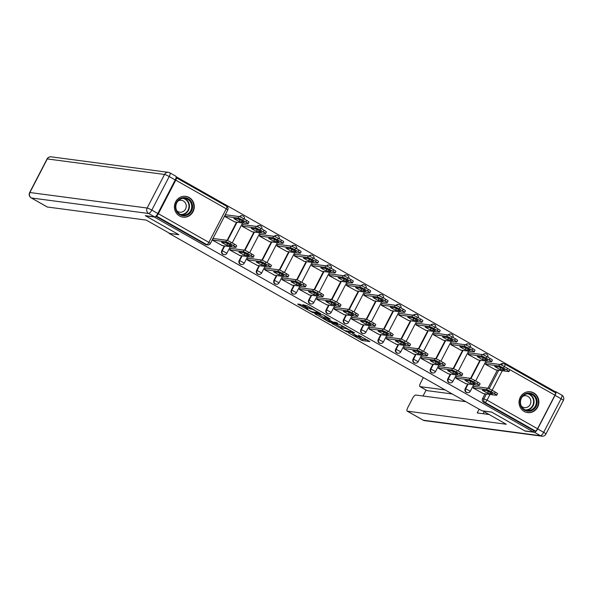 <?xml version="1.0" encoding="UTF-8"?>
<svg xmlns="http://www.w3.org/2000/svg" width="593" height="593" viewBox="0 0 593 593"><rect width="100%" height="100%" fill="white"/><g stroke="black" fill="none" stroke-linecap="round" stroke-linejoin="round"><path stroke-width="0.89" d="M348.543 332.881L362.153 340.545L369.936 341.553L358.469 335.186A4.225 0.497 -152.6 0 1 360.855 336.95A4.225 0.497 -152.6 0 1 360.603 336.987L359.958 336.906A4.225 0.497 -152.6 0 1 355.088 334.734L352.516 333.407L354.488 334.66A4.225 0.497 -152.6 0 1 356.875 336.424A4.225 0.497 -152.6 0 1 356.623 336.461L355.978 336.379A4.225 0.497 -152.6 0 1 351.108 334.207L348.543 332.881M524.168 411.431A10.496 9.918 97.5 0 0 527.585 412.58A10.496 9.918 97.5 0 0 538.385 405.345A10.496 9.918 97.5 0 0 533.759 392.922A10.496 9.918 97.5 0 0 530.342 391.773A10.496 9.918 97.5 0 0 519.542 399.007A10.496 9.918 97.5 0 0 524.168 411.431M179.553 216A10.496 9.918 97.5 0 0 182.97 217.149A10.496 9.918 97.5 0 0 193.77 209.915A10.496 9.918 97.5 0 0 189.145 197.491A10.496 9.918 97.5 0 0 185.728 196.342A10.496 9.918 97.5 0 0 174.928 203.577A10.496 9.918 97.5 0 0 179.553 216M301.452 304.995L299.932 304.32L297.693 304.046L298.435 304.602L312.867 312.6L320.65 313.601L306.996 305.729L302.786 304.72L309.049 308.404L311.866 309.257A3.536 0.415 -152.6 0 1 315.469 310.806A3.536 0.415 -152.6 0 1 317.93 312.541A3.536 0.415 -152.6 0 1 317.722 312.57L312.652 311.903A3.536 0.415 -152.6 0 1 309.049 310.354A3.536 0.415 -152.6 0 1 306.588 308.619A3.536 0.415 -152.6 0 1 306.796 308.582L307.723 308.679L306.981 308.13L301.452 304.995M533.47 432.03L524.79 430.881L491.582 412.046L481.857 410.756L169.124 233.397L178.841 234.687L145.626 215.852L154.299 217.001L533.47 432.03L534.085 430.844L535.435 431.022L484.948 402.388A2.691 2.542 -82.5 0 1 483.947 398.748L486.416 393.989M331.791 323.333L346.89 331.895L354.673 332.895L339.493 324.349L331.791 323.333M328.359 321.569L314.705 313.697L322.481 314.705L324.008 315.38L330.271 319.064L327.069 318.663L327.736 319.227L332.925 321.984L336.179 322.414L337.765 323.274L329.878 322.244L328.359 321.569L328.552 321.191M554.188 392.047L554.559 391.336L176.158 176.744M156.137 215.978L156.27 215.993A2.691 0.823 -60.4 0 0 158.368 213.732L175.773 180.161A2.691 0.823 -60.4 0 0 176.232 177.7A2.691 0.823 -60.4 0 0 176.128 177.67L176.091 177.663M534.085 430.844L483.591 402.21A2.691 2.542 -82.5 0 1 482.598 398.57L485.067 393.811M487.92 388.304L497.364 370.076M555.3 392.699A2.691 0.823 119.6 0 1 555.396 392.729A2.691 0.823 119.6 0 1 554.937 395.19L537.532 428.761A2.691 0.823 119.6 0 1 535.435 431.022M486.771 362.716L486.43 362.523L485.504 364.302L495.607 369.847M474.474 386.443L474.126 386.251L473.207 388.03L483.31 393.574M457.092 376.585L456.743 376.392L455.817 378.171L465.92 383.715M469.389 352.857L469.041 352.657L468.122 354.444L478.225 359.988M439.702 366.726L439.354 366.526L438.435 368.305L448.538 373.857M451.999 342.999L451.651 342.798L450.732 344.577L460.835 350.129M422.312 356.867L421.971 356.667L421.045 358.446L431.148 363.998M434.617 333.14L434.269 332.94L433.342 334.719L443.453 340.263M404.93 347.001L404.582 346.809L403.663 348.588L413.766 354.132M417.227 323.274L416.879 323.081L415.96 324.86L426.063 330.405M387.54 337.143L387.192 336.95L386.273 338.729L396.376 344.274M399.838 313.415L399.497 313.223L398.57 315.002L408.673 320.546M370.158 327.284L369.81 327.084L368.883 328.87L378.986 334.415M382.455 303.557L382.107 303.357L381.188 305.136L391.291 310.688M352.768 317.425L352.42 317.225L351.501 319.004L361.604 324.556M365.066 293.698L364.717 293.498L363.798 295.277L373.901 300.829M335.379 307.567L335.038 307.367L334.111 309.146L344.214 314.69M347.683 283.839L347.335 283.639L346.408 285.418L356.519 290.963M317.996 297.701L317.648 297.508L316.721 299.287L326.832 304.832M330.294 273.973L329.945 273.781L329.026 275.56L339.129 281.104M300.607 287.842L300.258 287.649L299.339 289.428L309.442 294.973M312.904 264.115L312.563 263.922L311.636 265.701L321.74 271.246M283.224 277.984L282.876 277.783L281.949 279.562L292.053 285.114M295.522 254.256L295.173 254.056L294.254 255.835L304.357 261.387M265.834 268.125L265.486 267.925L264.567 269.704L274.67 275.256M278.132 244.398L277.783 244.197L276.864 245.976L286.968 251.528M248.445 258.266L248.104 258.066L247.177 259.845L257.28 265.39M260.75 234.531L260.401 234.339L259.475 236.118L269.578 241.662M231.062 248.4L230.714 248.208L229.787 249.987L239.898 255.531M243.36 224.673L243.011 224.48L242.092 226.259L252.195 231.804M213.673 238.542L213.324 238.349L212.405 240.128L222.508 245.672M225.97 214.814L225.629 214.614L224.703 216.401L234.806 221.945M221.797 250.669L222.271 250.735A2.691 2.542 -82.5 0 0 224.147 254.664L223.672 254.605A2.691 2.542 97.5 0 1 221.797 250.669L224.265 245.902M227.119 240.395L236.563 222.175M239.179 260.527L239.661 260.594A2.691 2.542 -82.5 0 0 241.536 264.522L241.054 264.463A2.691 2.542 97.5 0 1 239.179 260.527L241.647 255.768M244.501 250.261L253.952 232.033M256.569 270.393L257.043 270.452A2.691 2.542 -82.5 0 0 258.919 274.389L258.444 274.322A2.691 2.542 97.5 0 1 256.569 270.393L259.037 265.627M261.891 260.119L271.335 241.9M273.951 280.252L274.433 280.311A2.691 2.542 -82.5 0 0 276.308 284.247L275.827 284.18A2.691 2.542 97.5 0 1 273.951 280.252L276.42 275.486M279.281 269.978L288.724 251.758M291.341 290.11L291.823 290.177A2.691 2.542 -82.5 0 0 293.698 294.106L293.216 294.039A2.691 2.542 97.5 0 1 291.341 290.11L293.809 285.344M296.663 279.837L306.107 261.617M308.731 299.969L309.205 300.036A2.691 2.542 -82.5 0 0 311.08 303.964L310.606 303.905A2.691 2.542 97.5 0 1 308.731 299.969L311.199 295.203M314.053 289.695L323.496 271.475M326.113 309.828L326.595 309.894A2.691 2.542 -82.5 0 0 328.47 313.823L327.988 313.764A2.691 2.542 97.5 0 1 326.113 309.828L328.581 305.069M331.435 299.561L340.886 281.341M343.503 319.694L343.977 319.753A2.691 2.542 -82.5 0 0 345.852 323.689L345.378 323.622A2.691 2.542 97.5 0 1 343.503 319.694L345.971 314.927M348.825 309.42L358.268 291.2M360.885 329.552L361.367 329.612A2.691 2.542 -82.5 0 0 363.242 333.548L362.76 333.481A2.691 2.542 97.5 0 1 360.885 329.552L363.361 324.786M366.215 319.279L375.658 301.059M378.275 339.411L378.757 339.478A2.691 2.542 -82.5 0 0 380.632 343.406L380.15 343.34A2.691 2.542 97.5 0 1 378.275 339.411L380.743 334.645M383.597 329.137L393.04 310.917M395.664 349.27L396.139 349.336A2.691 2.542 -82.5 0 0 398.014 353.265L397.54 353.206A2.691 2.542 97.5 0 1 395.664 349.27L398.133 344.503M400.987 338.996L410.43 320.776M413.047 359.128L413.529 359.195A2.691 2.542 -82.5 0 0 415.404 363.124L414.922 363.064A2.691 2.542 97.5 0 1 413.047 359.128L415.515 354.369M418.369 348.862L427.82 330.642M430.436 368.994L430.911 369.054A2.691 2.542 -82.5 0 0 432.786 372.99L432.312 372.923A2.691 2.542 97.5 0 1 430.436 368.994L432.905 364.228M435.759 358.721L445.202 340.501M447.819 378.853L448.301 378.912A2.691 2.542 -82.5 0 0 450.176 382.848L449.694 382.781A2.691 2.542 97.5 0 1 447.819 378.853L450.295 374.087M453.148 368.579L462.592 350.359M465.209 388.711L465.69 388.778A2.691 2.542 -82.5 0 0 467.566 392.707L467.084 392.648A2.691 2.542 97.5 0 1 465.209 388.711L467.677 383.945M470.531 378.438L479.974 360.218M239.876 216.83A2.691 2.542 -82.5 0 1 242.255 215.756L241.781 215.689A2.691 2.542 97.5 0 0 239.461 216.682M257.258 226.696A2.691 2.542 -82.5 0 1 259.645 225.614L259.163 225.548A2.691 2.542 97.5 0 0 256.843 226.541M274.648 236.555A2.691 2.542 -82.5 0 1 277.035 235.473L276.553 235.414A2.691 2.542 97.5 0 0 274.233 236.399M292.03 246.414A2.691 2.542 -82.5 0 1 294.417 245.332L293.943 245.272A2.691 2.542 97.5 0 0 291.615 246.265M309.42 256.272A2.691 2.542 -82.5 0 1 311.807 255.198L311.325 255.131A2.691 2.542 97.5 0 0 309.005 256.124M326.81 266.138A2.691 2.542 -82.5 0 1 329.189 265.056L328.715 264.989A2.691 2.542 97.5 0 0 326.395 265.983M344.192 275.997A2.691 2.542 -82.5 0 1 346.579 274.915L346.097 274.848A2.691 2.542 97.5 0 0 343.777 275.841M361.582 285.856A2.691 2.542 -82.5 0 1 363.969 284.773L363.487 284.714A2.691 2.542 97.5 0 0 361.167 285.707M378.964 295.714A2.691 2.542 -82.5 0 1 381.351 294.632L380.876 294.573A2.691 2.542 97.5 0 0 378.549 295.566M396.354 305.573A2.691 2.542 -82.5 0 1 398.741 304.498L398.259 304.431A2.691 2.542 97.5 0 0 395.939 305.425M413.744 315.439A2.691 2.542 -82.5 0 1 416.123 314.357L415.649 314.29A2.691 2.542 97.5 0 0 413.328 315.283M431.126 325.298A2.691 2.542 -82.5 0 1 433.513 324.215L433.031 324.156A2.691 2.542 97.5 0 0 430.711 325.142M448.516 335.156A2.691 2.542 -82.5 0 1 450.902 334.074L450.421 334.015A2.691 2.542 97.5 0 0 448.1 335.008M465.898 345.015A2.691 2.542 -82.5 0 1 468.285 343.94L467.81 343.873A2.691 2.542 97.5 0 0 465.483 344.867M483.288 354.881A2.691 2.542 -82.5 0 1 485.674 353.799L485.193 353.732A2.691 2.542 97.5 0 0 482.872 354.725M155.796 216.312L205.408 244.449A2.691 2.542 97.5 0 0 206.282 244.739L207.632 244.916A2.691 2.542 -82.5 0 1 206.757 244.627L156.27 215.993M501.419 365.051A2.691 2.542 -82.5 0 1 503.931 363.776L502.582 363.591A2.691 2.542 97.5 0 0 500.262 364.584M356.956 336.253L362.768 339.359L367.363 339.967M334.897 323.741L341.138 327.284M344.763 330.612L352.59 331.984L350.537 330.686A4.225 0.497 -152.6 0 0 345.667 328.522L341.049 327.907A4.225 0.497 -152.6 0 0 340.797 327.951A4.225 0.497 -152.6 0 0 343.177 329.715L344.763 330.612M340.797 327.951L341.412 326.765A4.225 0.497 -152.6 0 1 341.664 326.721L344.718 327.128M323.993 317.559L317.885 314.09M323.83 318.233A3.536 0.415 -152.6 0 0 323.622 318.271A3.536 0.415 -152.6 0 0 326.083 320.005A3.536 0.415 -152.6 0 0 329.686 321.554L331.546 321.777L327.143 319.145L323.83 318.233L324.445 317.047A3.536 0.415 -152.6 0 0 324.238 317.085L323.622 318.271M327.447 317.796L326.232 317.285L325.616 318.471M324.445 317.047L326.232 317.285M499.855 369.395L504.902 370.062A8.406 0.978 -152.6 0 0 499.662 367.089L494.614 366.422A8.406 0.978 -152.6 0 0 499.855 369.395L500.655 367.853L501.27 367.934M495.192 369.795L508.75 371.589A4.04 0.474 -152.6 0 0 508.987 371.552A4.04 0.474 -152.6 0 0 506.711 369.862L503.479 368.031A4.04 0.474 -152.6 0 0 498.832 365.963L485.556 364.206M499.047 367.008A8.406 0.978 -152.6 0 0 500.655 367.853M486.356 362.664L499.632 364.421A4.04 0.474 27.4 0 1 504.28 366.489L507.512 368.32A4.04 0.474 27.4 0 1 509.787 370.002L508.987 371.552M487.55 393.122A8.406 0.978 27.4 0 1 482.317 390.15L487.364 390.817A8.406 0.978 27.4 0 1 492.605 393.789L487.55 393.122L488.35 391.58A8.406 0.978 27.4 0 1 486.742 390.735M488.35 391.58L488.973 391.662M474.052 386.391L487.327 388.148A4.04 0.474 27.4 0 1 491.982 390.216L495.214 392.047A4.04 0.474 27.4 0 1 497.49 393.737L496.689 395.279A4.04 0.474 -152.6 0 0 494.414 393.589L491.182 391.758A4.04 0.474 -152.6 0 0 486.534 389.69L487.327 388.148M482.887 393.522L496.452 395.316A4.04 0.474 -152.6 0 0 496.689 395.279M473.258 387.933L486.534 389.69M482.465 359.528L487.513 360.203A8.406 0.978 -152.6 0 0 482.279 357.231L477.224 356.563A8.406 0.978 -152.6 0 0 482.465 359.528L483.265 357.987L483.888 358.068M477.802 359.929L491.36 361.73A4.04 0.474 -152.6 0 0 491.604 361.686A4.04 0.474 -152.6 0 0 489.329 360.003L486.097 358.172A4.04 0.474 -152.6 0 0 481.442 356.104L468.166 354.347M481.657 357.149A8.406 0.978 -152.6 0 0 483.265 357.987M468.967 352.805L482.242 354.562A4.04 0.474 27.4 0 1 486.897 356.63L490.129 358.461A4.04 0.474 27.4 0 1 492.405 360.144L491.604 361.686M465.082 349.67L470.13 350.337A8.406 0.978 -152.6 0 0 464.89 347.372L459.842 346.697A8.406 0.978 -152.6 0 0 465.082 349.67L465.876 348.128L466.498 348.21M460.413 350.07L473.977 351.864A4.04 0.474 -152.6 0 0 474.215 351.827A4.04 0.474 -152.6 0 0 471.939 350.144L468.707 348.313A4.04 0.474 -152.6 0 0 464.06 346.238L450.784 344.481M464.267 347.29A8.406 0.978 -152.6 0 0 465.876 348.128M451.584 342.939L464.853 344.696A4.04 0.474 27.4 0 1 469.508 346.772L472.74 348.602A4.04 0.474 27.4 0 1 475.015 350.285L474.215 351.827M482.776 410.882L506.274 424.262L407.324 411.164L423.261 420.207L540.519 435.722L534.501 432.312L525.124 431.067L491.693 412.105L482.754 410.927M445.128 389.927L420.052 386.606L427.182 390.654A4.04 1.23 119.6 0 1 427.042 390.602A4.04 1.23 119.6 0 1 426.923 390.505M423.335 377.571L420.593 382.878A4.04 1.23 -60.4 0 0 419.903 386.562A4.04 1.23 -60.4 0 0 420.052 386.606M555.055 395.346L537.651 428.924L543.67 432.334L561.074 398.763L555.055 395.346A4.04 1.23 -60.4 0 0 555.737 391.662A4.04 1.23 -60.4 0 0 555.589 391.617L554.492 391.469M465.831 401.669L415.686 395.034A4.04 1.23 -60.4 0 0 412.535 398.414L407.858 407.435A4.04 1.23 -60.4 0 0 407.176 411.119A4.04 1.23 -60.4 0 0 407.324 411.164M426.093 390.068L423.017 395.998M479.137 409.214L477.209 412.936L489.069 414.507M534.501 432.312A4.04 1.23 -60.4 0 0 537.651 428.924M452.259 393.974L427.182 390.654M484.177 411.735L483.147 413.721M157.82 213.517L175.224 179.938L169.205 176.529L151.801 210.1L157.82 213.517A4.04 1.23 119.6 0 1 154.662 216.905L145.292 215.659L178.73 234.62L169.791 233.442L146.278 220.107L47.329 207.009A4.04 1.23 119.6 0 1 47.181 206.957A4.04 1.23 119.6 0 1 47.062 206.861M175.758 176.21A4.04 1.23 119.6 0 1 175.906 176.254A4.04 1.23 119.6 0 1 175.224 179.938M536.139 406.398A9.08 8.584 -82.5 0 1 524.464 410.141A9.08 8.584 -82.5 0 1 521.091 397.866A9.08 8.584 -82.5 0 1 532.766 394.123A9.08 8.584 -82.5 0 1 536.139 406.398M521.432 398.155A8.406 7.946 97.5 0 0 527.288 410.438A8.406 7.946 97.5 0 0 535.36 406.057A8.406 7.946 97.5 0 0 529.497 393.767A8.406 7.946 97.5 0 0 521.432 398.155M521.351 406.116A5.989 5.656 97.5 0 0 530.172 404.493A5.989 5.656 97.5 0 0 522.641 396.398M525.665 412.12A10.429 9.859 97.5 0 0 527.244 412.469A10.429 9.859 97.5 0 0 537.251 407.028A10.429 9.859 97.5 0 0 529.979 391.795A10.429 9.859 97.5 0 0 528.363 391.721M191.524 210.967A9.08 8.584 -82.5 0 1 179.849 214.703A9.08 8.584 -82.5 0 1 176.477 202.428A9.08 8.584 -82.5 0 1 188.151 198.692A9.08 8.584 -82.5 0 1 191.524 210.967M176.818 202.717A8.406 7.946 97.5 0 0 182.674 215.007A8.406 7.946 97.5 0 0 190.746 210.619A8.406 7.946 97.5 0 0 184.883 198.329A8.406 7.946 97.5 0 0 176.818 202.717M176.736 210.685A5.989 5.656 97.5 0 0 185.557 209.062A5.989 5.656 97.5 0 0 178.026 200.96M181.05 216.682A10.429 9.859 97.5 0 0 182.629 217.038A10.429 9.859 97.5 0 0 192.636 211.597A10.429 9.859 97.5 0 0 185.364 196.357A10.429 9.859 97.5 0 0 183.748 196.29M470.167 383.263A8.406 0.978 27.4 0 1 464.927 380.291L469.975 380.958A8.406 0.978 27.4 0 1 475.215 383.93L470.167 383.263L470.968 381.714A8.406 0.978 27.4 0 1 469.36 380.876M470.968 381.714L471.583 381.803M456.669 376.533L469.945 378.29A4.04 0.474 27.4 0 1 474.593 380.358L477.825 382.188A4.04 0.474 27.4 0 1 480.1 383.871L479.307 385.413A4.04 0.474 -152.6 0 0 477.024 383.73L473.792 381.899A4.04 0.474 -152.6 0 0 469.145 379.831L469.945 378.29M465.505 383.664L479.062 385.457A4.04 0.474 -152.6 0 0 479.307 385.413M455.869 378.075L469.145 379.831M452.778 373.397A8.406 0.978 27.4 0 1 447.545 370.432L452.592 371.099A8.406 0.978 27.4 0 1 457.826 374.064L452.778 373.397L453.578 371.855A8.406 0.978 27.4 0 1 451.97 371.018M453.578 371.855L454.201 371.937M439.28 366.667L452.555 368.423A4.04 0.474 27.4 0 1 457.21 370.499L460.442 372.33A4.04 0.474 27.4 0 1 462.718 374.013L461.917 375.554A4.04 0.474 -152.6 0 0 459.642 373.872L456.41 372.041A4.04 0.474 -152.6 0 0 451.755 369.973L452.555 368.423M448.115 373.798L461.68 375.591A4.04 0.474 -152.6 0 0 461.917 375.554M438.479 368.209L451.755 369.973M447.693 339.811L452.741 340.478A8.406 0.978 -152.6 0 0 447.5 337.506L442.452 336.839A8.406 0.978 -152.6 0 0 447.693 339.811L448.493 338.269L449.109 338.351M443.03 340.212L456.588 342.005A4.04 0.474 -152.6 0 0 456.832 341.968A4.04 0.474 -152.6 0 0 454.557 340.286L451.325 338.447A4.04 0.474 -152.6 0 0 446.67 336.379L433.394 334.622M446.885 337.424A8.406 0.978 -152.6 0 0 448.493 338.269M434.195 333.081L447.47 334.837A4.04 0.474 27.4 0 1 452.118 336.906L455.35 338.744A4.04 0.474 27.4 0 1 457.626 340.426L456.832 341.968M430.303 329.953L435.351 330.62A8.406 0.978 -152.6 0 0 430.118 327.647L425.07 326.98A8.406 0.978 -152.6 0 0 430.303 329.953L431.104 328.411L431.726 328.492M425.641 330.353L439.205 332.147A4.04 0.474 -152.6 0 0 439.443 332.11A4.04 0.474 -152.6 0 0 437.167 330.42L433.935 328.589A4.04 0.474 -152.6 0 0 429.28 326.521L416.012 324.764M429.495 327.566A8.406 0.978 -152.6 0 0 431.104 328.411M416.805 323.222L430.081 324.979A4.04 0.474 27.4 0 1 434.736 327.047L437.968 328.878A4.04 0.474 27.4 0 1 440.243 330.568L439.443 332.11M412.921 320.094L417.969 320.761A8.406 0.978 -152.6 0 0 412.728 317.789L407.68 317.122A8.406 0.978 -152.6 0 0 412.921 320.094L413.721 318.545L414.337 318.634M408.258 320.494L421.816 322.288A4.04 0.474 -152.6 0 0 422.053 322.244A4.04 0.474 -152.6 0 0 419.777 320.561L416.545 318.73A4.04 0.474 -152.6 0 0 411.898 316.662L398.622 314.905M412.113 317.707A8.406 0.978 -152.6 0 0 413.721 318.545M399.423 313.363L412.698 315.12A4.04 0.474 27.4 0 1 417.346 317.188L420.578 319.019A4.04 0.474 27.4 0 1 422.853 320.702L422.053 322.244M435.395 363.539A8.406 0.978 27.4 0 1 430.155 360.566L435.203 361.233A8.406 0.978 27.4 0 1 440.443 364.206L435.395 363.539L436.196 361.997A8.406 0.978 27.4 0 1 434.587 361.152M436.196 361.997L436.811 362.078M421.897 356.808L435.173 358.565A4.04 0.474 27.4 0 1 439.821 360.633L443.053 362.471A4.04 0.474 27.4 0 1 445.328 364.154L444.528 365.696A4.04 0.474 -152.6 0 0 442.252 364.013L439.02 362.175A4.04 0.474 -152.6 0 0 434.373 360.107L435.173 358.565M430.726 363.939L444.29 365.733A4.04 0.474 -152.6 0 0 444.528 365.696M421.097 358.35L434.373 360.107M418.006 353.68A8.406 0.978 27.4 0 1 412.765 350.708L417.82 351.375A8.406 0.978 27.4 0 1 423.054 354.347L418.006 353.68L418.806 352.138A8.406 0.978 27.4 0 1 417.198 351.293M418.806 352.138L419.429 352.22M404.508 346.949L417.783 348.706A4.04 0.474 27.4 0 1 422.438 350.774L425.67 352.605A4.04 0.474 27.4 0 1 427.946 354.295L427.145 355.837A4.04 0.474 -152.6 0 0 424.87 354.154L421.638 352.316A4.04 0.474 -152.6 0 0 416.983 350.248L417.783 348.706M413.343 354.08L426.901 355.874A4.04 0.474 -152.6 0 0 427.145 355.837M403.707 348.491L416.983 350.248M400.616 343.821A8.406 0.978 27.4 0 1 395.383 340.849L400.431 341.516A8.406 0.978 27.4 0 1 405.671 344.489L400.616 343.821L401.417 342.28A8.406 0.978 27.4 0 1 399.808 341.435M401.417 342.28L402.039 342.361M387.118 337.091L400.394 338.848A4.04 0.474 27.4 0 1 405.049 340.916L408.28 342.747A4.04 0.474 27.4 0 1 410.556 344.429L409.756 345.978A4.04 0.474 -152.6 0 0 407.48 344.288L404.248 342.457A4.04 0.474 -152.6 0 0 399.6 340.389L400.394 338.848M395.954 344.222L409.518 346.015A4.04 0.474 -152.6 0 0 409.756 345.978M386.325 338.633L399.6 340.389M395.531 310.228L400.579 310.895A8.406 0.978 -152.6 0 0 395.346 307.93L390.29 307.263A8.406 0.978 -152.6 0 0 395.531 310.228L396.332 308.686L396.954 308.768M390.869 310.628L404.426 312.422A4.04 0.474 -152.6 0 0 404.671 312.385A4.04 0.474 -152.6 0 0 402.395 310.702L399.163 308.871A4.04 0.474 -152.6 0 0 394.508 306.803L381.232 305.047M394.723 307.849A8.406 0.978 -152.6 0 0 396.332 308.686M382.033 303.497L395.309 305.254A4.04 0.474 27.4 0 1 399.964 307.33L403.196 309.161A4.04 0.474 27.4 0 1 405.471 310.843L404.671 312.385M383.234 333.955A8.406 0.978 27.4 0 1 377.993 330.99L383.041 331.657A8.406 0.978 27.4 0 1 388.282 334.63L383.234 333.955L384.034 332.414A8.406 0.978 27.4 0 1 382.426 331.576M384.034 332.414L384.649 332.495M369.736 327.232L383.011 328.989A4.04 0.474 27.4 0 1 387.659 331.057L390.891 332.888A4.04 0.474 27.4 0 1 393.166 334.571L392.373 336.112A4.04 0.474 -152.6 0 0 390.09 334.43L386.858 332.599A4.04 0.474 -152.6 0 0 382.211 330.531L383.011 328.989M378.571 334.356L392.129 336.157A4.04 0.474 -152.6 0 0 392.373 336.112M368.935 328.774L382.211 330.531M378.149 300.369L383.197 301.036A8.406 0.978 -152.6 0 0 377.956 298.064L372.908 297.397A8.406 0.978 -152.6 0 0 378.149 300.369L378.942 298.828L379.564 298.909M373.479 300.77L387.044 302.563A4.04 0.474 -152.6 0 0 387.281 302.526A4.04 0.474 -152.6 0 0 385.005 300.844L381.773 299.005A4.04 0.474 -152.6 0 0 377.126 296.937L363.85 295.181M377.333 297.982A8.406 0.978 -152.6 0 0 378.942 298.828M364.651 293.639L377.919 295.396A4.04 0.474 27.4 0 1 382.574 297.464L385.806 299.302A4.04 0.474 27.4 0 1 388.081 300.985L387.281 302.526M365.844 324.097A8.406 0.978 27.4 0 1 360.611 321.124L365.659 321.799A8.406 0.978 27.4 0 1 370.892 324.764L365.844 324.097L366.644 322.555A8.406 0.978 27.4 0 1 365.036 321.717M366.644 322.555L367.267 322.636M352.346 317.366L365.622 319.123A4.04 0.474 27.4 0 1 370.277 321.198L373.508 323.029A4.04 0.474 27.4 0 1 375.784 324.712L374.984 326.254A4.04 0.474 -152.6 0 0 372.708 324.571L369.476 322.74A4.04 0.474 -152.6 0 0 364.821 320.665L365.622 319.123M361.181 324.497L374.746 326.291A4.04 0.474 -152.6 0 0 374.984 326.254M351.545 318.908L364.821 320.665M360.759 290.511L365.807 291.178A8.406 0.978 -152.6 0 0 360.566 288.205L355.518 287.538A8.406 0.978 -152.6 0 0 360.759 290.511L361.56 288.969L362.175 289.05M356.096 290.911L369.654 292.705A4.04 0.474 -152.6 0 0 369.899 292.668A4.04 0.474 -152.6 0 0 367.623 290.985L364.391 289.147A4.04 0.474 -152.6 0 0 359.736 287.079L346.46 285.322M359.951 288.124A8.406 0.978 -152.6 0 0 361.56 288.969M347.261 283.78L360.537 285.537A4.04 0.474 27.4 0 1 365.184 287.605L368.416 289.436A4.04 0.474 27.4 0 1 370.692 291.126L369.899 292.668M348.462 314.238A8.406 0.978 27.4 0 1 343.221 311.266L348.269 311.933A8.406 0.978 27.4 0 1 353.51 314.905L348.462 314.238L349.262 312.696A8.406 0.978 27.4 0 1 347.654 311.851M349.262 312.696L349.877 312.778M334.963 307.508L348.239 309.264A4.04 0.474 27.4 0 1 352.887 311.332L356.119 313.171A4.04 0.474 27.4 0 1 358.394 314.853L357.594 316.395A4.04 0.474 -152.6 0 0 355.318 314.713L352.086 312.874A4.04 0.474 -152.6 0 0 347.439 310.806L348.239 309.264M343.792 314.638L357.357 316.432A4.04 0.474 -152.6 0 0 357.594 316.395M334.163 309.049L347.439 310.806M343.369 280.652L348.417 281.319A8.406 0.978 -152.6 0 0 343.184 278.347L338.136 277.68A8.406 0.978 -152.6 0 0 343.369 280.652L344.17 279.11L344.792 279.192M338.707 281.052L352.272 282.846A4.04 0.474 -152.6 0 0 352.509 282.809A4.04 0.474 -152.6 0 0 350.233 281.119L347.001 279.288A4.04 0.474 -152.6 0 0 342.346 277.22L329.071 275.463M342.561 278.265A8.406 0.978 -152.6 0 0 344.17 279.11M329.871 273.922L343.147 275.678A4.04 0.474 27.4 0 1 347.802 277.746L351.034 279.577A4.04 0.474 27.4 0 1 353.309 281.267L352.509 282.809M331.072 304.379A8.406 0.978 27.4 0 1 325.831 301.407L330.887 302.074A8.406 0.978 27.4 0 1 336.12 305.047L331.072 304.379L331.872 302.838A8.406 0.978 27.4 0 1 330.264 301.993M331.872 302.838L332.495 302.919M317.574 297.649L330.85 299.406A4.04 0.474 27.4 0 1 335.497 301.474L338.736 303.305A4.04 0.474 27.4 0 1 341.012 304.995L340.212 306.537A4.04 0.474 -152.6 0 0 337.936 304.846L334.704 303.016A4.04 0.474 -152.6 0 0 330.049 300.947L330.85 299.406M326.409 304.78L339.967 306.574A4.04 0.474 -152.6 0 0 340.212 306.537M316.773 299.191L330.049 300.947M325.987 270.786L331.035 271.461A8.406 0.978 -152.6 0 0 325.794 268.488L320.746 267.821A8.406 0.978 -152.6 0 0 325.987 270.786L326.787 269.244L327.403 269.326M321.324 271.186L334.882 272.988A4.04 0.474 -152.6 0 0 335.119 272.943A4.04 0.474 -152.6 0 0 332.843 271.26L329.612 269.43A4.04 0.474 -152.6 0 0 324.964 267.361L311.688 265.605M325.179 268.407A8.406 0.978 -152.6 0 0 326.787 269.244M312.489 264.063L325.765 265.82A4.04 0.474 27.4 0 1 330.412 267.888L333.644 269.719A4.04 0.474 27.4 0 1 335.92 271.401L335.119 272.943M313.682 294.521A8.406 0.978 27.4 0 1 308.449 291.548L313.497 292.216A8.406 0.978 27.4 0 1 318.738 295.188L313.682 294.521L314.483 292.972A8.406 0.978 27.4 0 1 312.874 292.134M314.483 292.972L315.105 293.061M300.184 287.79L313.46 289.547A4.04 0.474 27.4 0 1 318.115 291.615L321.347 293.446A4.04 0.474 27.4 0 1 323.622 295.129L322.822 296.67A4.04 0.474 -152.6 0 0 320.546 294.988L317.314 293.157A4.04 0.474 -152.6 0 0 312.667 291.089L313.46 289.547M309.02 294.921L322.585 296.715A4.04 0.474 -152.6 0 0 322.822 296.67M299.391 289.332L312.667 291.089M308.597 260.927L313.645 261.595A8.406 0.978 -152.6 0 0 308.412 258.63L303.357 257.955A8.406 0.978 -152.6 0 0 308.597 260.927L309.398 259.386L310.02 259.467M303.935 261.328L317.492 263.122A4.04 0.474 -152.6 0 0 317.737 263.084A4.04 0.474 -152.6 0 0 315.461 261.402L312.229 259.571A4.04 0.474 -152.6 0 0 307.574 257.495L294.298 255.739M307.789 258.548A8.406 0.978 -152.6 0 0 309.398 259.386M295.099 254.197L308.375 255.954A4.04 0.474 27.4 0 1 313.03 258.029L316.262 259.86A4.04 0.474 27.4 0 1 318.537 261.543L317.737 263.084M296.3 284.655A8.406 0.978 27.4 0 1 291.059 281.69L296.107 282.357A8.406 0.978 27.4 0 1 301.348 285.322L296.3 284.655L297.1 283.113A8.406 0.978 27.4 0 1 295.492 282.275M297.1 283.113L297.716 283.195M282.802 277.924L296.077 279.681A4.04 0.474 27.4 0 1 300.725 281.757L303.957 283.587A4.04 0.474 27.4 0 1 306.233 285.27L305.439 286.812A4.04 0.474 -152.6 0 0 303.156 285.129L299.925 283.298A4.04 0.474 -152.6 0 0 295.277 281.23L296.077 279.681M291.637 285.055L305.195 286.849A4.04 0.474 -152.6 0 0 305.439 286.812M282.001 279.473L295.277 281.23M291.215 251.069L296.263 251.736A8.406 0.978 -152.6 0 0 291.022 248.763L285.974 248.096A8.406 0.978 -152.6 0 0 291.215 251.069L292.008 249.527L292.631 249.609M286.545 251.469L300.11 253.263A4.04 0.474 -152.6 0 0 300.347 253.226A4.04 0.474 -152.6 0 0 298.071 251.543L294.84 249.705A4.04 0.474 -152.6 0 0 290.192 247.637L276.916 245.88M290.4 248.682A8.406 0.978 -152.6 0 0 292.008 249.527M277.717 244.338L290.985 246.095A4.04 0.474 27.4 0 1 295.64 248.163L298.872 250.001A4.04 0.474 27.4 0 1 301.148 251.684L300.347 253.226M278.91 274.796A8.406 0.978 27.4 0 1 273.677 271.824L278.725 272.491A8.406 0.978 27.4 0 1 283.958 275.463L278.91 274.796L279.711 273.254A8.406 0.978 27.4 0 1 278.102 272.409M279.711 273.254L280.333 273.336M265.412 268.066L278.688 269.822A4.04 0.474 27.4 0 1 283.343 271.89L286.575 273.729A4.04 0.474 27.4 0 1 288.85 275.411L288.05 276.953A4.04 0.474 -152.6 0 0 285.774 275.271L282.542 273.44A4.04 0.474 -152.6 0 0 277.887 271.364L278.688 269.822M274.248 275.196L287.813 276.99A4.04 0.474 -152.6 0 0 288.05 276.953M264.611 269.607L277.887 271.364M273.825 241.21L278.873 241.877A8.406 0.978 -152.6 0 0 273.632 238.905L268.585 238.238A8.406 0.978 -152.6 0 0 273.825 241.21L274.626 239.668L275.241 239.75M269.163 241.61L282.72 243.404A4.04 0.474 -152.6 0 0 282.965 243.367A4.04 0.474 -152.6 0 0 280.689 241.677L277.457 239.846A4.04 0.474 -152.6 0 0 272.802 237.778L259.526 236.021M273.017 238.823A8.406 0.978 -152.6 0 0 274.626 239.668M260.327 234.48L273.603 236.236A4.04 0.474 27.4 0 1 278.25 238.304L281.482 240.135A4.04 0.474 27.4 0 1 283.758 241.825L282.965 243.367M261.528 264.938A8.406 0.978 27.4 0 1 256.287 261.965L261.335 262.632A8.406 0.978 27.4 0 1 266.576 265.605L261.528 264.938L262.328 263.396A8.406 0.978 27.4 0 1 260.72 262.551M262.328 263.396L262.944 263.477M248.03 258.207L261.305 259.964A4.04 0.474 27.4 0 1 265.953 262.032L269.185 263.863A4.04 0.474 27.4 0 1 271.461 265.553L270.66 267.095A4.04 0.474 -152.6 0 0 268.384 265.412L265.153 263.574A4.04 0.474 -152.6 0 0 260.505 261.506L261.305 259.964M256.858 265.338L270.423 267.132A4.04 0.474 -152.6 0 0 270.66 267.095M247.229 259.749L260.505 261.506M256.435 231.352L261.483 232.019A8.406 0.978 -152.6 0 0 256.25 229.046L251.202 228.379A8.406 0.978 -152.6 0 0 256.435 231.352L257.236 229.81L257.859 229.891M251.773 231.752L265.338 233.546A4.04 0.474 -152.6 0 0 265.575 233.509A4.04 0.474 -152.6 0 0 263.299 231.819L260.068 229.988A4.04 0.474 -152.6 0 0 255.413 227.92L242.137 226.163M255.627 228.965A8.406 0.978 -152.6 0 0 257.236 229.81M242.937 224.621L256.213 226.378A4.04 0.474 27.4 0 1 260.868 228.446L264.1 230.277A4.04 0.474 27.4 0 1 266.376 231.959L265.575 233.509M244.138 255.079A8.406 0.978 27.4 0 1 238.897 252.107L243.953 252.774A8.406 0.978 27.4 0 1 249.186 255.746L244.138 255.079L244.939 253.537A8.406 0.978 27.4 0 1 243.33 252.692M244.939 253.537L245.561 253.619M230.64 248.348L243.916 250.105A4.04 0.474 27.4 0 1 248.563 252.173L251.803 254.004A4.04 0.474 27.4 0 1 254.078 255.694L253.278 257.236A4.04 0.474 -152.6 0 0 251.002 255.546L247.77 253.715A4.04 0.474 -152.6 0 0 243.115 251.647L243.916 250.105M239.476 255.479L253.033 257.273A4.04 0.474 -152.6 0 0 253.278 257.236M229.839 249.89L243.115 251.647M239.053 221.486L244.101 222.16A8.406 0.978 -152.6 0 0 238.86 219.188L233.812 218.52A8.406 0.978 -152.6 0 0 239.053 221.486L239.854 219.944L240.469 220.025M234.391 221.886L247.948 223.68A4.04 0.474 -152.6 0 0 248.185 223.643A4.04 0.474 -152.6 0 0 245.91 221.96L242.678 220.129A4.04 0.474 -152.6 0 0 238.03 218.061L224.754 216.304M238.245 219.106A8.406 0.978 -152.6 0 0 239.854 219.944M225.555 214.755L238.831 216.519A4.04 0.474 27.4 0 1 243.478 218.587L246.71 220.418A4.04 0.474 27.4 0 1 248.986 222.101L248.185 223.643M226.748 245.213A8.406 0.978 27.4 0 1 221.515 242.248L226.563 242.915A8.406 0.978 27.4 0 1 231.804 245.887L226.748 245.213L227.549 243.671A8.406 0.978 27.4 0 1 225.94 242.834M227.549 243.671L228.172 243.753M213.25 238.49L226.526 240.247A4.04 0.474 27.4 0 1 231.181 242.315L234.413 244.146A4.04 0.474 27.4 0 1 236.689 245.828L235.888 247.37A4.04 0.474 -152.6 0 0 233.612 245.687L230.38 243.856A4.04 0.474 -152.6 0 0 225.733 241.788L226.526 240.247M222.086 245.613L235.651 247.414A4.04 0.474 -152.6 0 0 235.888 247.37M212.457 240.032L225.733 241.788M158.368 213.732L208.862 242.367L226.259 208.795L175.773 180.161M482.598 398.57L487.046 400.134L537.532 428.761M489.121 388.771L498.713 370.262M554.937 395.19L504.435 366.578M502.286 370.729L492.138 390.305M489.988 394.456L487.046 400.134A2.691 0.823 119.6 0 1 484.948 402.388L483.591 402.21M224.147 254.664A2.691 2.691 0 0 0 226.889 253.233L222.271 250.735L224.74 245.969M227.549 240.55L237.044 222.242M241.536 264.522A2.691 2.691 0 0 0 244.279 263.092L239.661 260.594L242.129 255.828M244.939 250.416L254.427 232.1M258.919 274.389A2.691 2.691 0 0 0 261.661 272.958L257.043 270.452L259.519 265.686M262.321 260.275L271.816 241.959M276.308 284.247A2.691 2.691 0 0 0 279.051 282.817L274.433 280.311L276.901 275.552M279.711 270.134L289.199 251.817M293.698 294.106A2.691 2.691 0 0 0 296.441 292.675L291.823 290.177L294.291 285.411M297.093 279.992L306.588 261.683M311.08 303.964A2.691 2.691 0 0 0 313.823 302.534L309.205 300.036L311.673 295.27M314.483 289.851L323.978 271.542M328.47 313.823A2.691 2.691 0 0 0 331.213 312.4L326.595 309.894L329.063 305.128M331.872 299.717L341.36 281.401M345.852 323.689A2.691 2.691 0 0 0 348.595 322.258L343.977 319.753L346.453 314.987M349.255 309.576L358.75 291.259M363.242 333.548A2.691 2.691 0 0 0 365.985 332.117L361.367 329.612L363.835 324.853M366.644 319.434L376.132 301.125M380.632 343.406A2.691 2.691 0 0 0 383.375 341.976L378.757 339.478L381.225 334.711M384.027 329.293L393.522 310.984M398.014 353.265A2.691 2.691 0 0 0 400.757 351.834L396.139 349.336L398.607 344.57M401.417 339.152L410.912 320.843M415.404 363.124A2.691 2.691 0 0 0 418.147 361.7L413.529 359.195L415.997 354.429M418.806 349.018L428.294 330.701M432.786 372.99A2.691 2.691 0 0 0 435.529 371.559L430.911 369.054L433.387 364.287M436.189 358.876L445.684 340.56M450.176 382.848A2.691 2.691 0 0 0 452.919 381.418L448.301 378.912L450.769 374.153M453.578 368.735L463.066 350.426M467.566 392.707A2.691 2.691 0 0 0 470.308 391.276L465.69 388.778L468.159 384.012M470.961 378.593L480.456 360.285M487.906 357.201A2.691 2.691 0 0 0 485.674 353.799A2.691 2.542 -82.5 0 1 486.549 354.095M470.523 347.342A2.691 2.691 0 0 0 468.285 343.94A2.691 2.542 -82.5 0 1 469.167 344.229M453.134 337.484A2.691 2.691 0 0 0 450.902 334.074A2.691 2.542 -82.5 0 1 451.777 334.37M435.751 327.625A2.691 2.691 0 0 0 433.513 324.215A2.691 2.542 -82.5 0 1 434.387 324.512M418.361 317.759A2.691 2.691 0 0 0 416.123 314.357A2.691 2.542 -82.5 0 1 417.005 314.653M400.972 307.9A2.691 2.691 0 0 0 398.741 304.498A2.691 2.542 -82.5 0 1 399.615 304.787M383.589 298.042A2.691 2.691 0 0 0 381.351 294.632A2.691 2.542 -82.5 0 1 382.233 294.929M366.2 288.183A2.691 2.691 0 0 0 363.969 284.773A2.691 2.542 -82.5 0 1 364.843 285.07M348.817 278.325A2.691 2.691 0 0 0 346.579 274.915A2.691 2.542 -82.5 0 1 347.454 275.211M331.428 268.459A2.691 2.691 0 0 0 329.189 265.056A2.691 2.542 -82.5 0 1 330.071 265.353M314.038 258.6A2.691 2.691 0 0 0 311.807 255.198A2.691 2.542 -82.5 0 1 312.681 255.487M296.656 248.741A2.691 2.691 0 0 0 294.417 245.332A2.691 2.542 -82.5 0 1 295.299 245.628M279.266 238.883A2.691 2.691 0 0 0 277.035 235.473A2.691 2.542 -82.5 0 1 277.909 235.769M261.884 229.017A2.691 2.691 0 0 0 259.645 225.614A2.691 2.542 -82.5 0 1 260.52 225.911M244.494 219.158A2.691 2.691 0 0 0 242.255 215.756A2.691 2.542 -82.5 0 1 243.137 216.052M503.931 363.776A2.691 2.542 -82.5 0 1 504.806 364.065A2.691 0.823 -60.4 0 1 504.91 364.102A2.691 2.691 0 0 0 503.931 363.776M205.408 244.449L206.757 244.627A2.691 0.823 119.6 0 0 208.862 242.367L210.374 243.493L227.779 209.915A2.691 2.691 0 0 0 226.719 206.334A2.691 0.823 -60.4 0 0 226.622 206.305M176.232 177.7L226.719 206.334A2.691 0.823 -60.4 0 1 226.259 208.795L227.779 209.915M503.101 365.851L504.45 366.556A2.691 0.823 -60.4 0 0 504.91 364.102L555.396 392.729M362.768 339.359L362.153 340.545M361.248 338.685L360.633 339.871M347.216 331.272L346.89 331.895M332.688 323.452L332.458 323.897M346.008 327.855L345.667 328.522M341.664 326.721L341.049 327.907M315.676 313.801L315.446 314.246M327.684 317.477L327.069 318.663M330.205 321.621L329.878 322.244M307.018 308.152L306.796 308.582M312.17 308.671L311.866 309.257M311.103 308.063L310.576 309.086M309.657 307.241L309.049 308.404M303.757 304.824L303.527 305.276M313.193 311.977L312.867 312.6M311.54 311.547L311.347 311.918M298.664 304.157L298.435 304.602M499.632 364.421L498.832 365.963M504.28 366.489L503.479 368.031M507.512 368.32L506.711 369.862M494.414 393.589L495.214 392.047M491.182 391.758L491.982 390.216M482.242 354.562L481.442 356.104M486.897 356.63L486.097 358.172M490.129 358.461L489.329 360.003M464.853 344.696L464.06 346.238M469.508 346.772L468.707 348.313M472.74 348.602L471.939 350.144M407.176 411.119L423.113 420.155A4.04 4.04 0 0 0 424.573 420.645A4.04 3.817 97.5 0 1 423.261 420.207A4.04 1.23 119.6 0 1 423.113 420.155A4.04 1.23 119.6 0 1 422.994 420.059M561.608 395.027A4.04 1.23 119.6 0 1 561.756 395.079A4.04 1.23 119.6 0 1 561.074 398.763A4.04 0.474 -152.6 0 1 563.35 400.445A4.04 4.04 0 0 0 561.756 395.079L555.737 391.662M541.832 436.166A4.04 4.04 0 0 0 545.945 434.024A4.04 0.474 27.4 0 0 543.67 432.334A4.04 1.23 119.6 0 1 540.519 435.722A4.04 3.817 97.5 0 0 541.832 436.166L424.573 420.645M154.662 216.905L148.65 213.487L31.392 197.973A4.04 3.817 97.5 0 1 29.887 192.517L147.146 208.032L164.55 174.461L47.292 158.939L29.887 192.517A4.04 0.474 -152.6 0 0 29.65 192.555L47.055 158.976A4.04 0.474 27.4 0 1 47.292 158.939A4.04 3.817 97.5 0 1 51.168 156.834A4.04 4.04 0 0 0 47.055 158.976M47.181 206.957L31.244 197.921A4.04 1.23 -60.4 0 0 31.392 197.973L47.329 207.009M148.65 213.487A4.04 1.23 -60.4 0 0 151.801 210.1A4.04 0.474 27.4 0 0 147.146 208.032A4.04 3.817 97.5 0 0 148.65 213.487M169.739 172.793A4.04 3.817 97.5 0 0 164.55 174.461A4.04 0.474 -152.6 0 1 169.205 176.529A4.04 1.23 -60.4 0 0 169.887 172.845A4.04 1.23 -60.4 0 0 169.739 172.793M528.348 393.708A8.406 7.946 -82.5 0 1 533.092 405.753A8.406 7.946 -82.5 0 1 526.169 410.2M525.279 409.882A8.132 7.687 97.5 0 0 532.647 405.597A8.132 7.687 97.5 0 0 527.414 393.782M183.734 198.27A8.406 7.946 -82.5 0 1 188.478 210.322A8.406 7.946 -82.5 0 1 181.554 214.77M180.665 214.451A8.132 7.687 97.5 0 0 188.033 210.159A8.132 7.687 97.5 0 0 182.8 198.351M477.024 383.73L477.825 382.188M473.792 381.899L474.593 380.358M459.642 373.872L460.442 372.33M456.41 372.041L457.21 370.499M447.47 334.837L446.67 336.379M452.118 336.906L451.325 338.447M455.35 338.744L454.557 340.286M430.081 324.979L429.28 326.521M434.736 327.047L433.935 328.589M437.968 328.878L437.167 330.42M412.698 315.12L411.898 316.662M417.346 317.188L416.545 318.73M420.578 319.019L419.777 320.561M442.252 364.013L443.053 362.471M439.02 362.175L439.821 360.633M424.87 354.154L425.67 352.605M421.638 352.316L422.438 350.774M407.48 344.288L408.28 342.747M404.248 342.457L405.049 340.916M395.309 305.254L394.508 306.803M399.964 307.33L399.163 308.871M403.196 309.161L402.395 310.702M390.09 334.43L390.891 332.888M386.858 332.599L387.659 331.057M377.919 295.396L377.126 296.937M382.574 297.464L381.773 299.005M385.806 299.302L385.005 300.844M372.708 324.571L373.508 323.029M369.476 322.74L370.277 321.198M360.537 285.537L359.736 287.079M365.184 287.605L364.391 289.147M368.416 289.436L367.623 290.985M355.318 314.713L356.119 313.171M352.086 312.874L352.887 311.332M343.147 275.678L342.346 277.22M347.802 277.746L347.001 279.288M351.034 279.577L350.233 281.119M337.936 304.846L338.736 303.305M334.704 303.016L335.497 301.474M325.765 265.82L324.964 267.361M330.412 267.888L329.612 269.43M333.644 269.719L332.843 271.26M320.546 294.988L321.347 293.446M317.314 293.157L318.115 291.615M308.375 255.954L307.574 257.495M313.03 258.029L312.229 259.571M316.262 259.86L315.461 261.402M303.156 285.129L303.957 283.587M299.925 283.298L300.725 281.757M290.985 246.095L290.192 247.637M295.64 248.163L294.84 249.705M298.872 250.001L298.071 251.543M285.774 275.271L286.575 273.729M282.542 273.44L283.343 271.89M273.603 236.236L272.802 237.778M278.25 238.304L277.457 239.846M281.482 240.135L280.689 241.677M268.384 265.412L269.185 263.863M265.153 263.574L265.953 262.032M256.213 226.378L255.413 227.92M260.868 228.446L260.068 229.988M264.1 230.277L263.299 231.819M251.002 255.546L251.803 254.004M247.77 253.715L248.563 252.173M238.831 216.519L238.03 218.061M243.478 218.587L242.678 220.129M246.71 220.418L245.91 221.96M233.612 245.687L234.413 244.146M230.38 243.856L231.181 242.315M485.993 361.018L475.653 380.958M473.696 384.746L470.308 391.276M468.603 351.152L458.27 371.099M456.306 374.887L452.919 381.418M451.221 341.294L440.881 361.241M438.916 365.021L435.529 371.559M433.831 331.435L423.498 351.375M421.534 355.163L418.147 361.7M416.442 321.576L406.109 341.516M404.144 345.304L400.757 351.834M399.059 311.718L388.719 331.657M386.762 335.445L383.375 341.976M381.67 301.852L371.337 321.799M369.372 325.579L365.985 332.117M364.287 291.993L353.947 311.933M351.983 315.721L348.595 322.258M346.898 282.135L336.565 302.074M334.6 305.862L331.213 312.4M329.508 272.276L319.175 292.216M317.211 296.003L313.823 302.534M312.126 262.41L301.785 282.357M299.828 286.145L296.441 292.675M294.736 252.551L284.403 272.498M282.438 276.279L279.051 282.817M277.354 242.693L267.013 262.632M265.049 266.42L261.661 272.958M259.964 232.834L249.631 252.774M247.666 256.561L244.279 263.092M242.574 222.975L232.241 242.915M230.277 246.703L226.889 253.233M207.632 244.916A2.691 2.691 0 0 0 210.374 243.493M357.179 335.831L356.875 336.424M361.122 336.431L360.855 336.95M327.61 317.492L326.995 318.678M306.87 308.071L306.588 308.619M318.174 312.074L317.93 312.541M563.35 400.445L545.945 434.024M419.903 386.562L427.042 390.602M29.65 192.555A4.04 4.04 0 0 0 31.244 197.921M175.906 176.254L169.887 172.845A4.04 4.04 0 0 0 168.427 172.355L51.168 156.834M529.979 391.795L529.215 391.691M527.244 412.469L526.48 412.372M185.364 196.357L184.601 196.261M182.629 217.038L181.866 216.934"/></g></svg>
